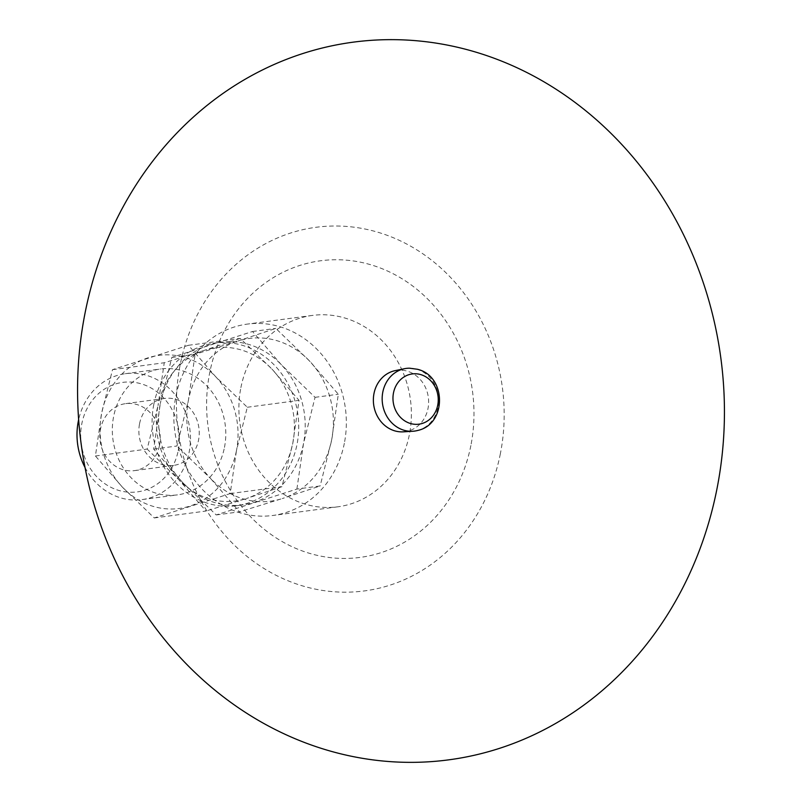 <?xml version="1.0" encoding="UTF-8"?>
<svg xmlns="http://www.w3.org/2000/svg" width="802" height="802" viewBox="0 0 802 802"><rect width="100%" height="100%" fill="white"/><g stroke="black" fill="none" stroke-linecap="round" stroke-linejoin="round"><path stroke-width="0.6" stroke-dasharray="4.01 3.01" d="M236.44 450.734A77.223 68.842 -97.6 0 1 189.924 506.072A77.223 68.842 -97.6 0 1 122.536 487.275A77.223 68.842 -97.6 0 1 101.653 413.13A77.223 68.842 -97.6 0 1 148.169 357.782A77.223 68.842 -97.6 0 1 215.568 376.589A77.223 68.842 -97.6 0 1 236.44 450.734L247.297 407.256L215.568 376.589L188.45 345.291L112.511 369.662L101.653 413.13L95.418 455.987L122.536 487.275L154.265 517.952L230.204 493.581L236.44 450.734M224.47 447.386A63.508 56.611 82.4 0 0 160.651 368.98A63.508 56.611 82.4 0 0 113.633 416.469A63.508 56.611 82.4 0 0 177.442 494.874A63.508 56.611 82.4 0 0 224.47 447.386M139.568 423.707A33.784 30.115 -97.6 0 1 164.58 398.444A33.784 30.115 -97.6 0 1 198.535 440.158A33.784 30.115 -97.6 0 1 173.513 465.421A33.784 30.115 -97.6 0 1 139.568 423.707M159.518 445.361A33.784 30.115 82.4 0 0 125.563 403.647A33.784 30.115 82.4 0 0 100.541 428.91A33.784 30.115 82.4 0 0 134.495 470.624A33.784 30.115 82.4 0 0 159.518 445.361M178.234 450.584A55.238 49.243 82.4 0 0 140.621 383.657A55.238 49.243 82.4 0 0 81.824 423.687A55.238 49.243 82.4 0 0 119.438 490.613A55.238 49.243 82.4 0 0 178.234 450.584M85.022 467.476A63.508 56.611 82.4 0 0 142.134 499.586A63.508 56.611 82.4 0 0 189.162 452.097A63.508 56.611 82.4 0 0 125.343 373.692A63.508 56.611 82.4 0 0 78.646 419.647M247.297 407.256L299.036 400.358L292.8 443.215L281.943 486.684L246.284 498.563A77.223 68.842 82.4 0 0 292.8 443.215A77.223 68.842 82.4 0 0 271.928 369.07L299.036 400.358M230.204 493.581L281.943 486.684M188.45 345.291L240.189 338.394L271.928 369.07A77.223 68.842 82.4 0 0 204.53 350.273L240.189 338.394M112.511 369.662L164.25 362.755L204.53 350.273A77.223 68.842 82.4 0 0 158.014 405.611L164.25 362.755M95.418 455.987L147.157 449.08L158.014 405.611A77.223 68.842 82.4 0 0 178.896 479.756L147.157 449.08M154.265 517.952L206.004 511.044L178.896 479.756A77.223 68.842 82.4 0 0 246.284 498.563L206.004 511.044M296.9 489.06L303.517 443.526L315.056 397.331L281.342 364.74L252.53 331.497L171.849 357.381L160.31 403.566A82.055 73.152 -97.6 0 1 209.733 344.77A82.055 73.152 -97.6 0 1 221.071 342.213A82.055 73.152 -97.6 0 1 281.342 364.74A82.055 73.152 -97.6 0 1 303.517 443.526A82.055 73.152 -97.6 0 1 254.094 502.323A82.055 73.152 -97.6 0 1 242.755 504.879A82.055 73.152 -97.6 0 1 182.495 482.353A82.055 73.152 -97.6 0 1 160.31 403.566L153.683 449.1L182.495 482.353L216.209 514.944L296.9 489.06L320.158 485.952L282.274 498.573A82.055 73.152 82.4 0 0 331.697 439.767A82.055 73.152 82.4 0 0 309.522 360.99A82.055 73.152 82.4 0 0 237.913 341.01L275.798 328.399L309.522 360.99L338.324 394.233L331.697 439.767L320.158 485.952M153.804 404.439A82.055 73.152 82.4 0 0 236.259 505.751A82.055 73.152 82.4 0 0 297.021 444.388A82.055 73.152 82.4 0 0 214.565 343.076A82.055 73.152 82.4 0 0 153.804 404.439M171.849 357.381L195.117 354.283L237.913 341.01A82.055 73.152 82.4 0 0 188.49 399.817L195.117 354.283M252.53 331.497L275.798 328.399M315.056 397.331L338.324 394.233M153.683 449.1L176.951 446.002L188.49 399.817A82.055 73.152 82.4 0 0 210.675 478.593L176.951 446.002M216.209 514.944L239.477 511.836L210.675 478.593A82.055 73.152 82.4 0 0 282.274 498.573L239.477 511.836M409.441 368.188A31.619 28.18 -97.6 0 1 416.469 369.141A31.619 28.18 -97.6 0 1 437.992 407.446A31.619 28.18 -97.6 0 1 417.742 430.453M395.175 370.634A30.937 27.579 -97.6 0 1 427.997 408.529A30.937 27.579 -97.6 0 1 403.336 431.837M344.339 443.295A96.531 86.055 -97.6 0 1 272.85 515.475A96.531 86.055 -97.6 0 1 175.849 396.288A96.531 86.055 -97.6 0 1 247.337 324.098A96.531 86.055 -97.6 0 1 344.339 443.295M240.891 387.617A96.531 86.055 -97.6 0 1 312.369 315.427A96.531 86.055 -97.6 0 1 409.371 434.624A96.531 86.055 -97.6 0 1 337.883 506.804A96.531 86.055 -97.6 0 1 240.891 387.617M470.874 445.521A149.623 133.383 -97.6 0 1 311.617 553.941A149.623 133.383 -97.6 0 1 209.723 372.669A149.623 133.383 -97.6 0 1 368.98 264.249A149.623 133.383 -97.6 0 1 470.874 445.521M500.358 453.752A183.417 163.508 -97.6 0 1 305.141 586.653A183.417 163.508 -97.6 0 1 180.239 364.439A183.417 163.508 -97.6 0 1 375.456 231.537A183.417 163.508 -97.6 0 1 500.358 453.752M164.58 398.444L125.563 403.647M173.513 465.421L134.495 470.624M142.134 499.586L177.442 494.874M125.343 373.692L160.651 368.98M236.259 505.751L242.755 504.879M214.565 343.076L221.071 342.213M312.369 315.427L247.337 324.098M337.883 506.804L272.85 515.475"/><path stroke-width="1.2" d="M78.646 419.647A63.508 56.611 82.4 0 0 78.325 421.18A63.508 56.611 82.4 0 0 85.022 467.476M437.722 405.221A25.343 22.586 -97.6 0 1 410.754 423.586A25.343 22.586 -97.6 0 1 393.491 392.88A25.343 22.586 -97.6 0 1 420.469 374.524A25.343 22.586 -97.6 0 1 437.722 405.221M417.742 430.453A31.619 28.18 -97.6 0 1 412.789 431.255A31.619 28.18 -97.6 0 1 382.815 392.048A31.619 28.18 -97.6 0 1 404.449 368.709A31.619 28.18 -97.6 0 1 409.441 368.188L417.261 369.241C446.493 375.807 447.155 424.068 417.742 430.453M412.789 431.255L403.336 431.837A30.937 27.579 -97.6 0 1 374.003 393.471A30.937 27.579 -97.6 0 1 395.175 370.634L404.449 368.709M716.908 489.13A362.003 322.715 -97.6 0 1 331.607 751.444A362.003 322.715 -97.6 0 1 85.092 312.87A362.003 322.715 -97.6 0 1 470.393 50.556A362.003 322.715 -97.6 0 1 716.908 489.13"/></g></svg>

